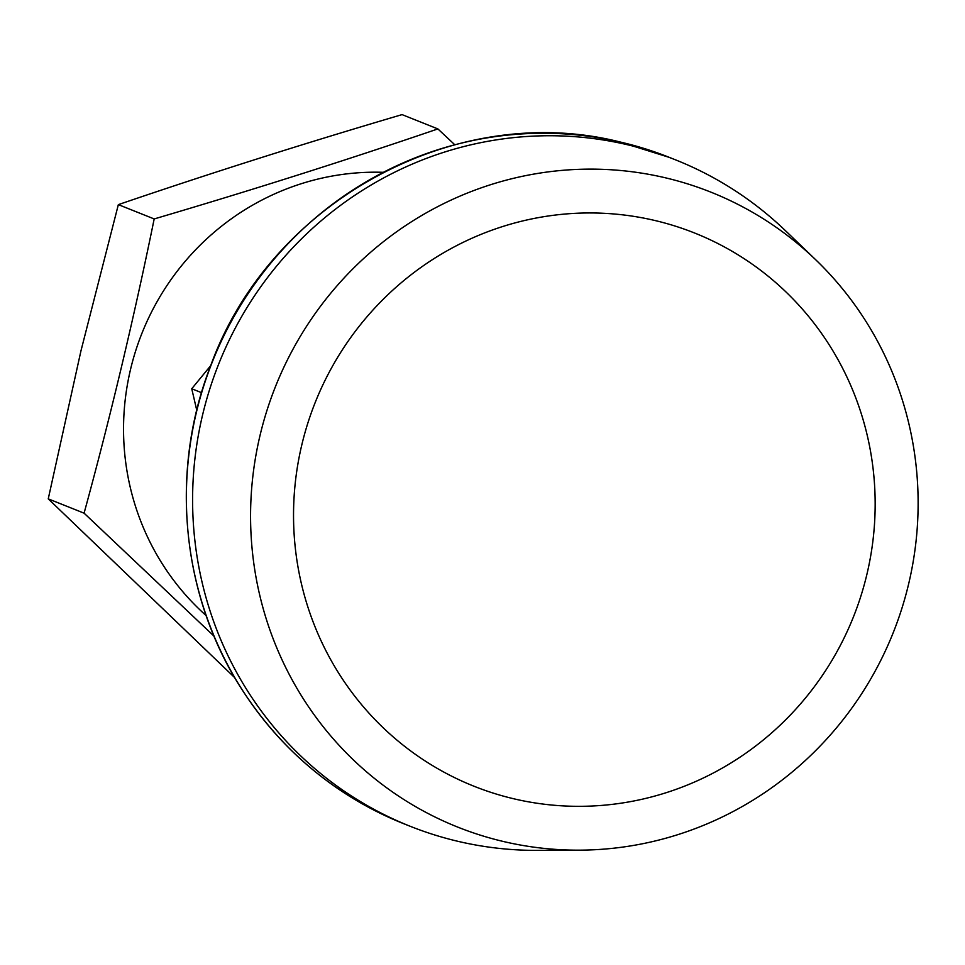 <?xml version="1.0" encoding="UTF-8"?>
<svg xmlns="http://www.w3.org/2000/svg" width="965" height="965" viewBox="0 0 965 965"><rect width="100%" height="100%" fill="white"/><g stroke="black" fill="none" stroke-linecap="round" stroke-linejoin="round"><path stroke-width="1.45" d="M454.78 144.738L437.881 128.924C346.399 160.166 251.841 190.177 154.183 218.946C133.833 318.571 110.468 416.651 84.088 513.175L214.013 636.128M383.165 172.313A253.047 246.159 111.8 0 0 130.589 369.173A253.047 246.159 111.8 0 0 206.148 615.586M84.088 513.175L48.25 498.857L234.724 677.659M515.382 799.153A297.799 289.693 111.8 0 0 863.506 421.066A297.799 289.693 111.8 0 0 374.167 308.704A297.799 289.693 111.8 0 0 515.382 799.153M815.642 259.694L785.558 230.78A358.654 348.896 111.8 0 0 675.862 159.985A358.654 348.896 111.8 0 0 218.838 363.672A358.654 348.896 111.8 0 0 409.836 826.137A358.654 348.896 111.8 0 0 459.774 841.745A358.654 348.896 111.8 0 0 538.108 850.382L579.844 850.153A341.779 332.479 111.8 0 0 893.12 632.944A341.779 332.479 111.8 0 0 815.642 259.694A341.779 332.479 111.8 0 0 291.84 351.332A341.779 332.479 111.8 0 0 505.19 841.914A341.779 332.479 111.8 0 0 579.844 850.153M210.72 365.626L191.746 388.75L201.516 392.659M191.746 388.75L196.751 410.234M154.183 218.946L118.345 204.628L80.964 350.814L48.25 498.857M118.345 204.628C209.827 173.398 304.397 143.387 402.043 114.618L437.881 128.924M619.699 141.903A358.654 348.896 -68.2 0 1 669.65 157.5L619.651 141.879C455.022 100.372 269.126 202.481 210.37 366.531C169.43 471.861 181.372 595.55 241.515 688.817C281.659 750.999 335.687 795.944 403.611 823.664A358.654 348.896 -68.2 0 1 203.555 386.531A358.654 348.896 -68.2 0 1 619.699 141.903M675.862 159.985L669.65 157.5M409.836 826.137L403.611 823.664"/></g></svg>
